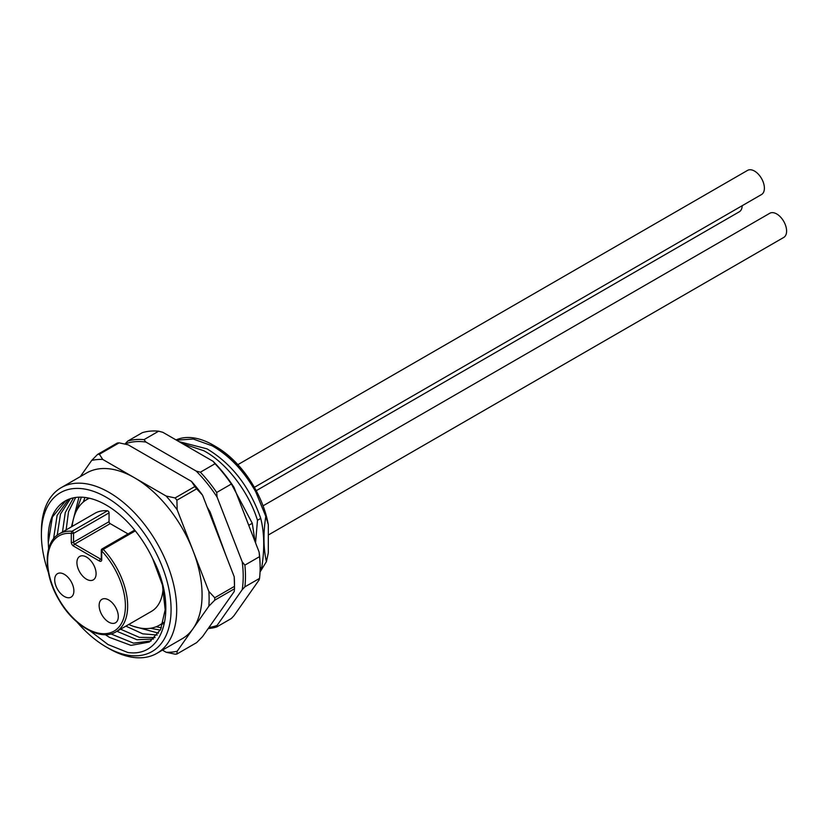 <?xml version="1.0" encoding="UTF-8"?>
<svg xmlns="http://www.w3.org/2000/svg" width="828" height="828" viewBox="0 0 828 828"><rect width="100%" height="100%" fill="white"/><g stroke="black" fill="none" stroke-linecap="round" stroke-linejoin="round"><path stroke-width="1.24" d="M96.089 573.68A13.548 7.825 -120 0 0 90.18 560.038A13.548 7.825 -120 0 0 79.726 556.406A13.548 7.825 -120 0 0 76.921 562.616A13.548 7.825 -120 0 0 82.841 576.257A13.548 7.825 -120 0 0 93.285 579.879A13.548 7.825 -120 0 0 96.089 573.68M73.878 590.933A13.548 7.825 -120 0 0 67.968 577.292A13.548 7.825 -120 0 0 57.515 573.659A13.548 7.825 -120 0 0 54.71 579.859A13.548 7.825 -120 0 0 60.63 593.5A13.548 7.825 -120 0 0 71.073 597.133A13.548 7.825 -120 0 0 73.878 590.933M118.3 616.581A13.548 7.825 -120 0 0 112.391 602.939A13.548 7.825 -120 0 0 101.937 599.306A13.548 7.825 -120 0 0 99.132 605.506A13.548 7.825 -120 0 0 105.052 619.147A13.548 7.825 -120 0 0 115.496 622.78A13.548 7.825 -120 0 0 118.3 616.581M163.261 622.428A72.543 41.886 60 0 1 159.421 625.181A72.543 41.886 60 0 1 128.764 624.478M72.16 526.432A72.543 41.886 60 0 1 86.878 499.522A72.543 41.886 60 0 1 89.445 498.239M107.485 510.783A56.604 32.685 -120 0 0 94.847 513.329L59.337 533.832A56.604 32.685 60 0 1 71.974 531.286L107.485 510.783A1.594 0.921 -120 0 1 109.058 512.884L109.058 521.671A1.594 0.921 60 0 0 110.186 523.627L128.04 533.925M134.685 530.096L102.061 548.933A1.594 1.594 0 0 0 101.264 550.309A1.594 0.921 0 0 1 101.73 549.657A1.594 0.921 60 0 1 102.061 548.933A1.594 0.921 60 0 1 103.293 549.368A56.604 32.685 60 0 1 127.657 605.961A56.604 32.685 60 0 1 115.941 631.878L151.452 611.375A56.604 32.685 -120 0 0 163.116 587.952M162.795 624.033L161.802 623.805M87.592 497.856L87.043 499.429M156.109 626.775L161.408 627.769M81.351 497.173L76.393 511M133.298 626.279L158.552 633.161M75.658 497.462L68.538 511.683L66.136 529.91M71.446 526.846L78.96 497.183M160.321 630.098L150.334 628.286M83.204 502.13L84.984 497.452M157.216 635.045L142.737 633.834L125.887 626.134M90.097 630.884L108.054 644.567L127.854 652.505C165.507 658.043 177.782 605.682 152.683 558.693L162.474 585.148L165.165 609.812L160.591 629.559L149.33 642.052L130.979 645.385L109.389 637.343L105.27 634.662M53.561 538.811L57.111 515.43L68.496 499.377M153.532 639.03L136.993 639.754L116.934 631.298M62.493 532.011L65.257 512.604L73.485 497.845M48.376 572.51A91.691 52.94 60 0 1 41.4 534.433A91.691 52.94 60 0 1 106.243 497.245A91.691 52.94 60 0 1 171.075 609.429A91.691 52.94 60 0 1 106.46 647.113A91.691 52.94 60 0 1 106.243 646.989A91.691 52.94 60 0 1 76.973 622.025M152.683 558.693A82.117 47.413 -120 0 0 106.243 505.07A82.117 47.413 -120 0 0 65.184 501.002A82.117 47.413 -120 0 0 48.283 542.723L48.604 548.819M109.058 648.603A95.665 55.238 -120 0 0 109.286 648.728A95.665 55.238 -120 0 0 156.885 653.344A95.665 55.238 -120 0 0 171.551 576.681A95.665 55.238 -120 0 0 109.058 492.381A95.665 55.238 -120 0 0 61.22 487.64A95.665 55.238 -120 0 0 41.41 531.172L41.4 534.433M156.885 653.344L182.253 638.698A95.665 55.238 -120 0 0 193.007 628.721A95.665 55.238 -120 0 0 193.007 550.61A95.665 55.238 -120 0 0 134.426 477.735L102.734 459.436L99.401 454.251L119.139 442.856L128.123 444.802L191.465 481.368A105.632 60.993 -120 0 1 202.539 495.154L234.21 576.774L234.49 586.348L214.752 597.754L208.853 591.451A105.642 60.993 60 0 1 208.853 606.179L214.752 600.176A109.617 63.29 -120 0 0 214.752 597.754M61.22 487.64L86.588 472.995A95.665 55.238 -120 0 1 134.426 477.735L166.117 496.024A105.642 60.993 60 0 1 177.161 509.769L208.853 591.451M177.161 509.769L176.902 500.215L196.65 488.82L202.539 495.154M234.49 586.348A109.617 63.29 60 0 1 234.49 587.269L234.49 584.03A105.632 60.993 -120 0 0 234.21 576.774M234.49 587.269A109.617 63.29 60 0 1 234.49 588.78L234.21 591.544L202.539 636.608L196.65 642.621L176.902 654.016L177.161 651.263A105.642 60.993 60 0 1 166.117 652.257L162.443 650.135M234.49 588.78L214.752 600.176M208.853 606.179L177.161 651.263M176.902 654.016A109.617 63.29 -120 0 1 175.081 654.172L166.117 652.257M80.295 476.628L91.691 460.42L97.58 454.417L117.317 443.021A109.617 63.29 60 0 1 119.139 442.856M176.902 500.215A109.617 63.29 -120 0 0 175.081 497.949L194.828 486.553L191.465 481.368M194.828 486.553A109.617 63.29 60 0 1 196.65 488.82M166.117 496.024L175.081 497.949M91.691 460.42A105.642 60.993 60 0 1 102.734 459.436M97.58 454.417A109.617 63.29 60 0 1 99.401 454.251M124.945 444.077L125.038 443.943A102.041 58.912 60 0 1 145.956 442.08L196.174 471.07A102.041 58.912 60 0 1 217.091 497.1L242.2 561.808A102.041 58.912 60 0 1 242.2 589.702L217.091 625.43A102.041 58.912 60 0 1 208.956 627.469M217.091 625.43L216.688 626.972L231.343 618.506L234.003 615.67L259.112 579.942L259.526 578.41L244.871 586.866L242.2 589.702M242.2 561.808L244.871 565.131L259.526 556.664A103.645 59.833 60 0 1 260.137 567.894L260.137 566.59A102.041 58.912 -120 0 0 259.112 552.048L234.003 487.33A102.041 58.912 -120 0 0 213.086 461.31L162.868 432.319L158.666 431.191L144.01 439.647L145.956 442.08M125.038 443.943L127.698 441.107L142.364 432.651A103.645 59.833 60 0 1 158.666 431.191M196.174 471.07L200.376 472.198L215.042 463.732L213.086 461.31M215.042 463.732A103.645 59.833 60 0 1 231.343 484.018L234.003 487.33M231.343 484.018L216.688 492.484L217.091 497.1M259.526 556.664L259.112 552.048M260.137 567.894A103.645 59.833 60 0 1 259.526 578.41M208.221 628.524A103.645 59.833 -120 0 0 216.688 626.972M244.871 586.866A103.645 59.833 -120 0 0 244.871 565.131M216.688 492.484A103.645 59.833 -120 0 0 200.376 472.198M127.698 441.107A103.645 59.833 60 0 1 144.01 439.647M241.538 506.736L248.938 525.801M230.174 481.689L252.281 523.275L255.034 541.522M178.993 441.624L207 448.848C231.881 463.815 249.787 486.999 260.737 518.39C264.329 532.746 264.67 549.026 261.783 567.252L260.096 570.699M260.044 571.993L266.409 561.663L268.313 552.845L268.313 524.662A75.741 43.729 -120 0 0 216.346 446.913L213.552 445.288A79.726 46.026 -120 0 0 213.355 445.174A79.726 46.026 -120 0 0 176.053 439.927M268.313 524.662L265.798 516.382C263.18 533.129 263.387 548.229 266.409 561.663M265.798 516.382L255.707 491.76C244.001 471.049 229.511 455.742 212.216 445.837L193.276 439.026L176.467 440.165M182.408 443.591L203.76 450.722C226.593 462.862 248.69 491.873 257.487 520.274L255.541 542.847M249.031 525.149L252.281 523.275M257.487 520.274L260.737 518.39M261.783 567.252L260.137 568.205M255.707 491.77A79.726 46.026 -120 0 0 213.552 445.288M268.313 535.012L783.712 237.45A13.952 8.052 -120 0 0 786.6 231.064A13.952 8.052 -120 0 0 780.514 217.019A13.952 8.052 -120 0 0 769.761 213.282L263.045 505.836M254.351 487.35L761.501 194.549A13.952 8.052 -120 0 0 764.389 188.163A13.952 8.052 -120 0 0 758.303 174.128A13.952 8.052 -120 0 0 747.549 170.392L237.864 464.653M256.204 490.704L739.29 211.802A13.952 8.052 -120 0 0 742.178 205.706M110.942 633.927L133.494 643.128L151.11 640.934M65.785 500.671L52.392 517.024L48.283 542.723M120.577 629.197L139.352 637.374L155.105 637.519M70.473 498.653L60.506 514.022L57.194 535.261M135.326 530.883L103.293 549.368L101.73 550.962A55.01 31.764 60 0 1 117.297 628.731A55.01 31.764 60 0 1 55.724 593.19A55.01 31.764 60 0 1 71.291 533.387L71.291 542.174A1.594 0.921 0 0 0 73.537 542.174L73.537 533.387L71.291 533.387L71.974 531.286A1.594 0.921 60 0 1 73.537 533.387L109.058 512.884M101.264 559.097L101.264 550.309A1.594 0.921 0 0 0 101.73 550.962L101.73 559.749A1.594 0.921 180 0 1 101.264 559.097L101.399 559.179M71.291 542.174A3.188 1.842 -120 0 0 73.537 546.076A1.594 0.921 -60 0 1 74.665 544.131L110.186 523.627M101.73 559.749A3.188 1.842 -120 0 1 99.474 561.053L73.537 546.076M109.058 521.671L73.537 542.174A1.594 0.921 -120 0 0 74.665 544.131L100.602 559.097A1.594 0.921 -120 0 0 101.275 559.231M99.474 561.053A1.594 0.921 -60 0 1 100.602 559.097L101.264 558.714M159.421 625.181L163.085 623.07M106.46 647.113L109.286 648.728M207.176 507.098L210.095 511.901L225.889 555.319M86.878 499.522L89.196 498.187M115.941 631.878C100.716 641.452 73.878 626.154 59.088 600.114C43.315 574.094 43.16 542.34 59.337 533.832"/></g></svg>
